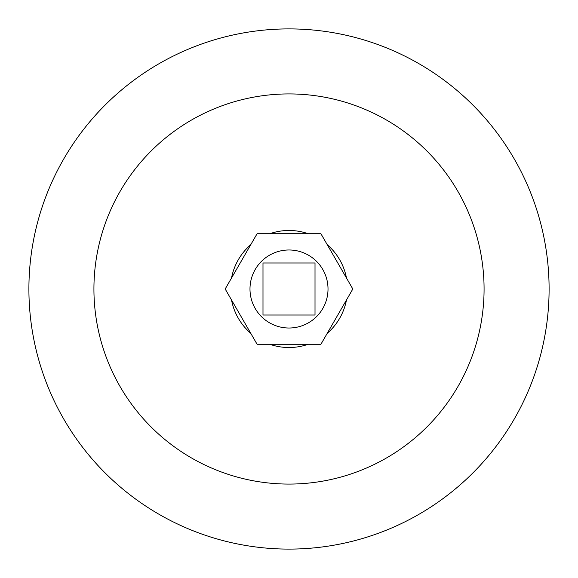 <?xml version="1.0" encoding="UTF-8"?>
<svg xmlns="http://www.w3.org/2000/svg" width="578" height="578" viewBox="0 0 578 578"><rect width="100%" height="100%" fill="white"/><g stroke="black" fill="none" stroke-linecap="round" stroke-linejoin="round"><path stroke-width="0.87" d="M346.482 278.025A58.523 58.523 0 0 0 327.249 244.704A58.523 58.523 0 0 1 346.482 278.025M308.233 233.729A58.523 58.523 0 0 0 269.767 233.729A58.523 58.523 0 0 1 308.233 233.729M250.751 244.704A58.523 58.523 0 0 0 231.518 278.025A58.523 58.523 0 0 1 250.751 244.704M231.518 299.975A58.523 58.523 0 0 0 250.751 333.296A58.523 58.523 0 0 1 231.518 299.975M269.767 344.271A58.523 58.523 0 0 0 308.233 344.271A58.523 58.523 0 0 1 269.767 344.271M327.249 333.296A58.523 58.523 0 0 0 346.482 299.975A58.523 58.523 0 0 1 327.249 333.296M249.985 289A39.015 39.015 0 0 0 289 328.015A39.015 39.015 0 0 0 328.015 289A39.015 39.015 0 0 0 289 249.985A39.015 39.015 0 0 0 249.985 289A39.015 39.015 0 0 0 289 328.015A39.015 39.015 0 0 0 328.015 289A39.015 39.015 0 0 0 289 249.985A39.015 39.015 0 0 0 249.985 289M320.913 233.729L352.818 289L320.913 344.271L257.087 344.271L225.182 289L257.087 233.729L320.913 233.729L352.818 289L320.913 344.271L257.087 344.271L225.182 289L257.087 233.729L320.913 233.729M315.01 262.99L262.99 262.99L262.99 315.01L315.01 315.01L315.01 262.99L262.99 262.99L262.99 315.01L315.01 315.01L315.01 262.99M484.075 289A195.075 195.075 0 0 0 289 93.925A195.075 195.075 0 0 0 93.925 289A195.075 195.075 0 0 0 289 484.075A195.075 195.075 0 0 0 484.075 289A195.075 195.075 0 0 0 289 93.925A195.075 195.075 0 0 0 93.925 289A195.075 195.075 0 0 0 289 484.075A195.075 195.075 0 0 0 484.075 289M549.1 289A260.1 260.1 0 0 0 289 28.9A260.1 260.1 0 0 0 28.9 289A260.1 260.1 0 0 0 289 549.1A260.1 260.1 0 0 0 549.1 289A260.1 260.1 0 0 0 289 28.9A260.1 260.1 0 0 0 28.9 289A260.1 260.1 0 0 0 289 549.1A260.1 260.1 0 0 0 549.1 289"/></g></svg>
